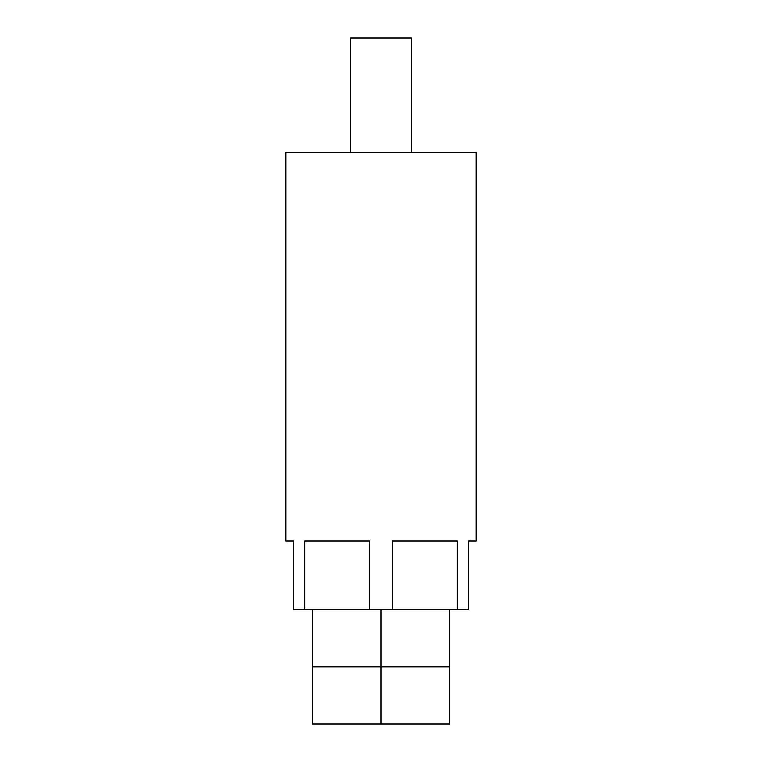<?xml version="1.0" encoding="UTF-8"?>
<svg xmlns="http://www.w3.org/2000/svg" width="762" height="762" viewBox="0 0 762 762"><rect width="100%" height="100%" fill="white"/><g stroke="black" fill="none" stroke-linecap="round" stroke-linejoin="round"><path stroke-width="1.14" d="M350.52 152.4L350.52 38.1L411.48 38.1L411.48 152.4M476.25 152.4L285.75 152.4L285.75 541.02L293.37 541.02L293.37 609.6L304.857 609.6L304.857 541.02L369.513 541.02L369.513 609.6L392.487 609.6L392.487 541.02L457.143 541.02L457.143 609.6L468.63 609.6L468.63 541.02L476.25 541.02L476.25 152.4M457.143 609.6L392.487 609.6M304.857 609.6L369.513 609.6M312.42 609.6L312.42 666.75L381 666.75L312.42 666.75L312.42 723.9L381 723.9L381 666.75L449.58 666.75L381 666.75L381 609.6M449.58 609.6L449.58 723.9L381 723.9"/></g></svg>
